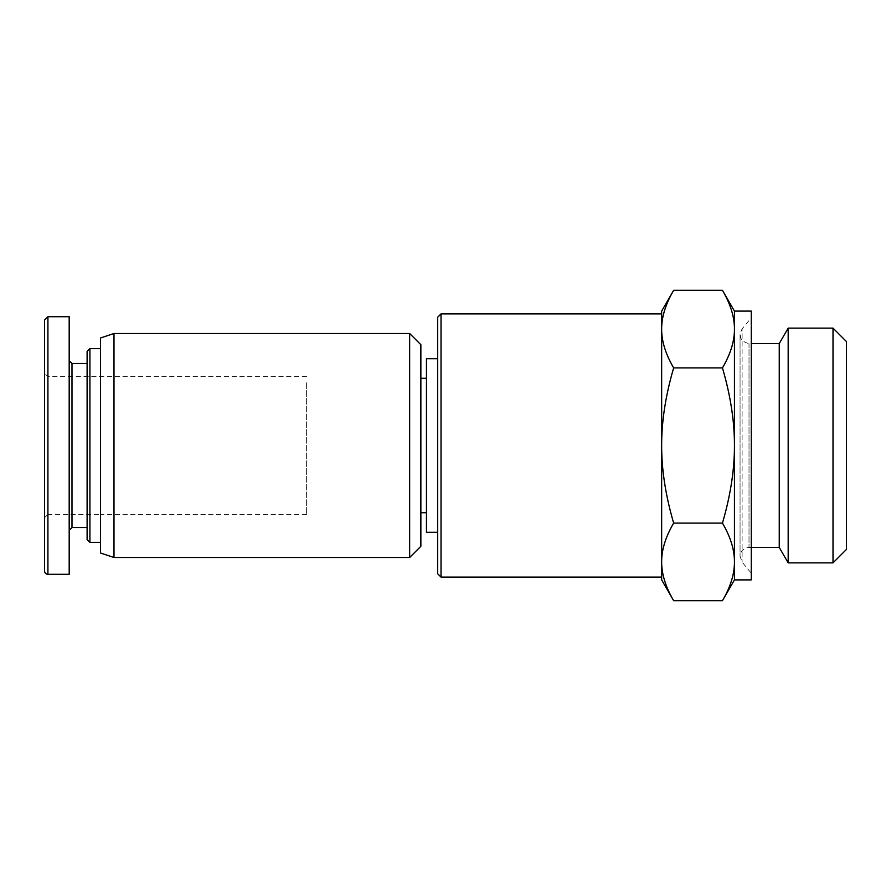 <?xml version="1.0" encoding="UTF-8"?>
<svg xmlns="http://www.w3.org/2000/svg" width="891" height="891" viewBox="0 0 891 891"><rect width="100%" height="100%" fill="white"/><g stroke="black" fill="none" stroke-linecap="round" stroke-linejoin="round"><path stroke-width="0.67" stroke-dasharray="4.46 3.34" d="M420.864 445.5L420.864 378.296L420.864 445.5M426.466 445.5L426.466 512.704L426.466 445.5M426.466 358.705L426.466 532.295M437.659 445.5L437.659 532.295L437.659 445.5M833.007 562.878L833.007 328.122M846.45 341.565L846.45 549.435M788.179 562.878L788.179 328.122M437.659 573.737L437.659 317.263M441.023 313.899L441.023 577.101M673.663 600.69C665.61 586.935 661.612 574.004 661.657 561.887C661.612 549.78 665.61 536.85 673.663 523.095C665.61 495.585 661.612 469.724 661.657 445.5C661.612 421.276 665.61 395.415 673.663 367.905C665.61 354.15 661.612 341.22 661.657 329.113L661.657 313.899M661.657 311.104L661.657 579.896M661.657 329.113C661.612 316.996 665.61 304.065 673.663 290.31M722.445 290.31C730.497 304.065 734.496 316.996 734.451 329.113L734.451 311.104M722.445 367.905C730.497 395.415 734.496 421.276 734.451 445.5L734.451 329.113C734.496 341.22 730.497 354.15 722.445 367.905L673.663 367.905M734.451 445.5C734.496 469.724 730.497 495.585 722.445 523.095C730.497 536.85 734.496 549.78 734.451 561.887L734.451 445.5M734.451 579.896L734.451 561.887C734.496 574.004 730.497 586.935 722.445 600.69M673.663 523.095L722.445 523.095M751.258 579.896L751.258 311.104M751.258 317.82L751.258 573.18L751.258 317.82L742.103 328.924L742.103 562.076L742.103 328.924C738.305 336.687 740.61 341.576 749.008 343.581L751.258 343.581M779.246 547.419L779.246 343.581M409.66 557.499L409.66 333.501M420.864 344.706L420.864 546.294M113.992 557.499L113.992 333.501M306.627 382.762L306.627 514.374L306.627 382.762M100.549 382.762L100.549 514.374L100.549 382.762M100.549 553.021L100.549 337.979M69.186 530.334L69.186 360.666L69.186 530.334M71.993 363.461L71.993 527.539M69.186 574.294L69.186 316.706M87.106 527.539L87.106 363.461L87.106 527.539M87.106 539.578L87.106 351.422M89.913 348.626L89.913 542.374M100.549 542.374L100.549 348.626L100.549 542.374M306.627 514.374L100.549 514.374L100.549 376.626L100.549 514.374L47.914 514.374L47.914 376.626L47.914 514.374L44.55 517.738L44.55 373.262L44.55 517.738M44.55 570.953L44.55 320.081M749.008 343.581L749.008 547.419L749.008 343.581M47.914 316.728L47.914 574.316M751.258 547.419L749.008 547.419C743.573 547.954 740.588 550.939 740.053 556.374L742.103 562.076L751.258 573.18M740.053 334.626L740.053 556.374L740.053 334.626M306.627 376.626L47.914 376.626L44.55 373.262"/><path stroke-width="1.34" d="M437.659 532.295L426.466 532.295L426.466 358.705L437.659 358.705M833.007 328.122L833.007 562.878L846.45 549.435L846.45 341.565L833.007 328.122L788.179 328.122L788.179 562.878L833.007 562.878M441.023 313.899L437.659 317.263L437.659 573.737L441.023 577.101L441.023 313.899L661.657 313.899L661.657 329.113L661.657 311.104L673.663 290.31C665.61 304.065 661.612 316.996 661.657 329.113C661.612 341.22 665.61 354.15 673.663 367.905C665.61 395.415 661.612 421.276 661.657 445.5L661.657 329.113M673.663 600.69L661.657 579.896L661.657 561.887C661.612 574.004 665.61 586.935 673.663 600.69L722.445 600.69C730.497 586.935 734.496 574.004 734.451 561.887L734.451 579.896L722.445 600.69M661.657 445.5C661.612 469.724 665.61 495.585 673.663 523.095C665.61 536.85 661.612 549.78 661.657 561.887L661.657 445.5M734.451 579.896L751.258 579.896L751.258 311.104L734.451 311.104L734.451 329.113C734.496 316.996 730.497 304.065 722.445 290.31L673.663 290.31M734.451 561.887C734.496 549.78 730.497 536.85 722.445 523.095C730.497 495.585 734.496 469.724 734.451 445.5L734.451 561.887M734.451 445.5C734.496 421.276 730.497 395.415 722.445 367.905C730.497 354.15 734.496 341.22 734.451 329.113L734.451 445.5M673.663 523.095L722.445 523.095M673.663 367.905L722.445 367.905M751.258 343.581L779.246 343.581L779.246 547.419L788.179 562.878M779.246 343.581L788.179 328.122M409.66 333.501L409.66 557.499L420.864 546.294L420.864 344.706L409.66 333.501L113.992 333.501L113.992 557.499L409.66 557.499M113.992 333.501L100.549 337.979L100.549 553.021L113.992 557.499M69.186 360.666L71.993 363.461L71.993 527.539L69.186 530.334M47.914 316.706L69.186 316.706L69.186 574.294L47.914 574.294L47.914 316.728L44.55 320.081L44.55 570.953A3.364 3.364 0 0 0 47.914 574.294M71.993 527.539L87.106 527.539M89.913 348.626L87.106 351.422L87.106 539.578L89.913 542.374L89.913 348.626L100.549 348.626M89.913 542.374L100.549 542.374M426.466 378.296L420.864 378.296M426.466 512.704L420.864 512.704M441.023 577.101L661.657 577.101M734.451 311.104L722.445 290.31M751.258 547.419L779.246 547.419M71.993 363.461L87.106 363.461"/></g></svg>
